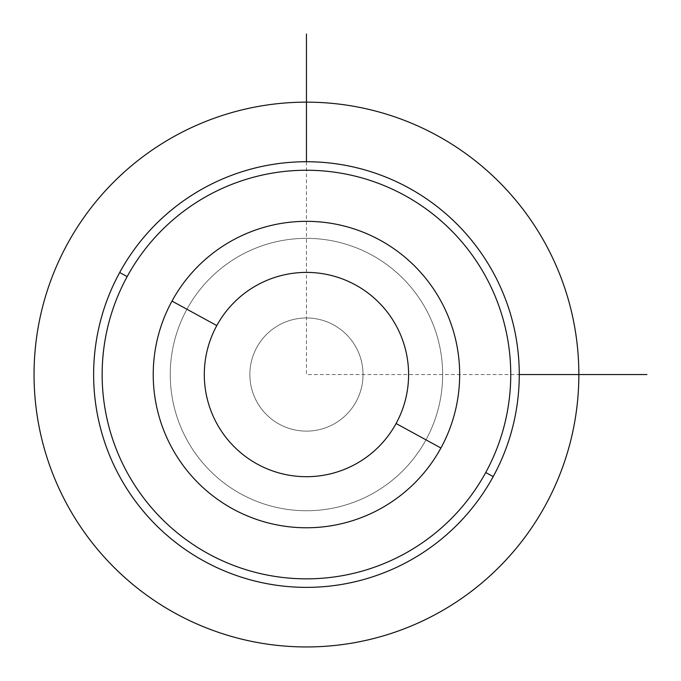 <?xml version="1.0" encoding="UTF-8"?>
<svg xmlns="http://www.w3.org/2000/svg" width="681" height="681" viewBox="0 0 681 681"><rect width="100%" height="100%" fill="white"/><g stroke="black" fill="none" stroke-linecap="round" stroke-linejoin="round"><path stroke-width="0.51" stroke-dasharray="3.4 2.55" d="M356.103 347.421A56.583 56.583 0 0 0 279.321 324.897A56.583 56.583 0 0 0 256.797 401.679A56.583 56.583 0 0 0 333.579 424.203A56.583 56.583 0 0 0 356.103 347.421A56.583 56.583 0 0 1 333.579 424.203A56.583 56.583 0 0 1 256.797 401.679A56.583 56.583 0 0 0 333.579 424.203A56.583 56.583 0 0 0 356.103 347.421A56.583 56.583 0 0 0 279.321 324.897A56.583 56.583 0 0 0 256.797 401.679A56.583 56.583 0 0 1 279.321 324.897A56.583 56.583 0 0 1 356.103 347.421A56.583 56.583 0 0 1 333.579 424.203A56.583 56.583 0 0 1 256.797 401.679A56.583 56.583 0 0 1 279.321 324.897A56.583 56.583 0 0 1 356.103 347.421M440.913 448.013L425.974 439.849A136.2 136.2 0 0 0 371.749 255.026A136.2 136.2 0 0 0 186.926 309.251L171.987 301.087A153.225 153.225 0 0 1 379.913 240.087A153.225 153.225 0 0 1 440.913 448.013A153.225 153.225 0 0 1 232.987 509.013A153.225 153.225 0 0 1 171.987 301.087L186.926 309.251A136.2 136.2 0 0 0 241.151 494.074A136.2 136.2 0 0 0 425.974 439.849L440.913 448.013A153.225 153.225 0 0 0 379.913 240.087A153.225 153.225 0 0 0 171.987 301.087A153.225 153.225 0 0 0 232.987 509.013A153.225 153.225 0 0 0 440.913 448.013A153.225 153.225 0 0 1 232.987 509.013A153.225 153.225 0 0 1 171.987 301.087A153.225 153.225 0 0 1 379.913 240.087A153.225 153.225 0 0 1 440.913 448.013A153.225 153.225 0 0 0 379.913 240.087A153.225 153.225 0 0 0 171.987 301.087A153.225 153.225 0 0 1 379.913 240.087A153.225 153.225 0 0 1 440.913 448.013A153.225 153.225 0 0 1 232.987 509.013A153.225 153.225 0 0 1 171.987 301.087A153.225 153.225 0 0 0 232.987 509.013A153.225 153.225 0 0 0 440.913 448.013L425.974 439.849A136.2 136.2 0 0 0 371.749 255.026A136.2 136.2 0 0 0 186.926 309.251A136.2 136.2 0 0 1 371.749 255.026A136.2 136.2 0 0 1 425.974 439.849A136.2 136.2 0 0 1 241.151 494.074A136.2 136.2 0 0 1 186.926 309.251A136.2 136.2 0 0 0 241.151 494.074A136.2 136.2 0 0 0 425.974 439.849A136.2 136.2 0 0 0 371.749 255.026A136.2 136.2 0 0 0 186.926 309.251A136.2 136.2 0 0 1 371.749 255.026A136.2 136.2 0 0 1 425.974 439.849A136.2 136.2 0 0 1 241.151 494.074A136.2 136.2 0 0 1 186.926 309.251A136.2 136.2 0 0 0 241.151 494.074A136.2 136.2 0 0 0 425.974 439.849A136.2 136.2 0 0 1 241.151 494.074A136.2 136.2 0 0 1 186.926 309.251A136.2 136.2 0 0 1 371.749 255.026A136.2 136.2 0 0 1 425.974 439.849A136.2 136.2 0 0 0 371.749 255.026A136.2 136.2 0 0 0 186.926 309.251A136.2 136.2 0 0 0 241.151 494.074A136.2 136.2 0 0 0 425.974 439.849A136.2 136.2 0 0 1 241.151 494.074A136.2 136.2 0 0 1 186.926 309.251L171.987 301.087A153.225 153.225 0 0 0 232.987 509.013A153.225 153.225 0 0 0 440.913 448.013A153.225 153.225 0 0 0 379.913 240.087A153.225 153.225 0 0 0 171.987 301.087L186.926 309.251A136.2 136.2 0 0 1 371.749 255.026A136.2 136.2 0 0 1 425.974 439.849L440.913 448.013M485.74 472.495A204.3 204.3 0 0 0 404.395 195.26A204.3 204.3 0 0 0 127.16 276.605A204.3 204.3 0 0 0 208.505 553.84A204.3 204.3 0 0 0 485.74 472.495L493.214 476.581A212.812 212.812 0 0 0 408.481 187.786A212.812 212.812 0 0 0 119.686 272.519L127.16 276.605A204.3 204.3 0 0 1 404.395 195.26A204.3 204.3 0 0 1 485.74 472.495A204.3 204.3 0 0 1 208.505 553.84A204.3 204.3 0 0 1 127.16 276.605L119.686 272.519A212.812 212.812 0 0 0 204.419 561.314A212.812 212.812 0 0 0 493.214 476.581L485.74 472.495M186.926 309.251A136.2 136.2 0 0 1 371.749 255.026A136.2 136.2 0 0 1 425.974 439.849A136.2 136.2 0 0 1 241.151 494.074A136.2 136.2 0 0 1 186.926 309.251A136.2 136.2 0 0 0 241.151 494.074A136.2 136.2 0 0 0 425.974 439.849A136.2 136.2 0 0 0 371.749 255.026A136.2 136.2 0 0 0 186.926 309.251M493.214 476.581A212.812 212.812 0 0 1 204.419 561.314A212.812 212.812 0 0 1 119.686 272.519A212.812 212.812 0 0 1 408.481 187.786A212.812 212.812 0 0 1 493.214 476.581M306.45 161.737L306.45 374.55L519.262 374.55"/><path stroke-width="1.02" d="M171.987 301.087A153.225 153.225 0 0 0 232.987 509.013A153.225 153.225 0 0 0 440.913 448.013A153.225 153.225 0 0 0 379.913 240.087A153.225 153.225 0 0 0 171.987 301.087L216.805 325.578A102.15 102.15 0 0 0 257.478 464.195A102.15 102.15 0 0 0 396.095 423.522L440.913 448.013A153.225 153.225 0 0 1 232.987 509.013A153.225 153.225 0 0 1 171.987 301.087A153.225 153.225 0 0 1 379.913 240.087A153.225 153.225 0 0 1 440.913 448.013L396.095 423.522A102.15 102.15 0 0 0 355.422 284.905A102.15 102.15 0 0 0 216.805 325.578L171.987 301.087M396.095 423.522A102.15 102.15 0 0 1 257.478 464.195A102.15 102.15 0 0 1 216.805 325.578A102.15 102.15 0 0 1 355.422 284.905A102.15 102.15 0 0 1 396.095 423.522M127.16 276.605A204.3 204.3 0 0 1 404.395 195.26A204.3 204.3 0 0 1 485.74 472.495A204.3 204.3 0 0 1 208.505 553.84A204.3 204.3 0 0 1 127.16 276.605L119.686 272.519A212.812 212.812 0 0 0 204.419 561.314A212.812 212.812 0 0 0 493.214 476.581A212.812 212.812 0 0 0 408.481 187.786A212.812 212.812 0 0 0 119.686 272.519A212.812 212.812 0 0 1 408.481 187.786A212.812 212.812 0 0 1 493.214 476.581L485.74 472.495A204.3 204.3 0 0 0 404.395 195.26A204.3 204.3 0 0 0 127.16 276.605A204.3 204.3 0 0 0 208.505 553.84A204.3 204.3 0 0 0 485.74 472.495L493.214 476.581A212.812 212.812 0 0 1 204.419 561.314A212.812 212.812 0 0 1 119.686 272.519L127.16 276.605M519.262 374.55L646.95 374.55M306.45 161.737L306.45 34.05M578.85 374.55A272.4 272.4 0 0 0 306.45 102.15A272.4 272.4 0 0 0 34.05 374.55A272.4 272.4 0 0 0 306.45 646.95A272.4 272.4 0 0 0 578.85 374.55"/></g></svg>
